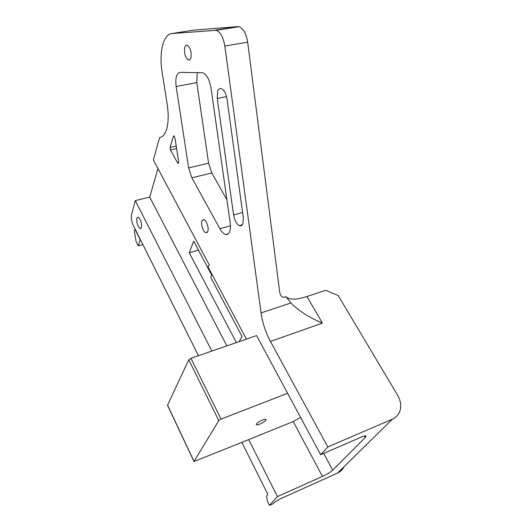 <?xml version="1.0" encoding="UTF-8"?>
<svg xmlns="http://www.w3.org/2000/svg" width="532" height="532" viewBox="0 0 532 532"><rect width="100%" height="100%" fill="white"/><g stroke="black" fill="none" stroke-linecap="round" stroke-linejoin="round"><path stroke-width="0.8" d="M141.492 227.483C141.791 222.675 140.621 219.197 137.981 217.049L136.791 218.153C136.511 222.955 137.688 226.419 140.322 228.541L141.492 227.483M190.922 57.888C191.673 51.784 190.409 47.547 187.124 45.167C186.034 44.974 185.236 45.725 184.73 47.434C184.012 53.533 185.289 57.749 188.554 60.083C189.611 60.276 190.403 59.544 190.922 57.888M174.257 136.106L173.405 136.285L173.891 135.86L174.922 137.761L178.712 161.981L178.213 163.57L177.588 162.938L178.759 162.666M226.546 96.625L217.236 98.48L217.628 91.331C218.306 89.416 219.31 88.465 220.647 88.472L221.086 88.531C223.992 89.689 225.974 93.22 227.031 99.125L243.337 217.834L242.818 224.158L239.739 225.854C236.727 224.358 234.678 220.72 233.595 214.935L242.605 212.507M287.606 393.274L221.046 419.09L218.785 420.573L188.767 359.798L190.935 358.309L256.59 335.592L320.65 454.734L327.818 446.986L270.442 341.431C265.608 332.374 262.476 322.871 261.052 312.922L224.837 46.038C223.307 37.247 220.421 32.006 216.185 30.317L172.102 33.496C163.231 33.882 158.862 52.528 162.134 72.146L167.168 104.159C168.644 114.107 168.498 122.367 166.715 128.917C165.126 134.23 162.759 137.096 159.6 137.522L160.611 137.309M229.538 231.972C228.647 233.914 227.397 234.745 225.768 234.472C223.726 233.994 221.764 232.085 219.882 228.74L191.872 177.801L188.641 167.932L176.152 86.483C175.181 77.925 176.504 73.216 180.122 72.372L202.606 72.731C206.662 74.367 209.475 79.468 211.044 88.046L230.19 222.842C230.695 226.652 230.482 229.698 229.538 231.972M265.82 420.227L266.06 419.602C266.153 417.999 257.86 421.756 256.497 423.944L256.271 424.543C256.205 426.145 264.411 422.428 265.82 420.227M201.947 220.773L203.663 219.523C206.33 219.756 209.275 228.341 207.779 231.533L206.09 232.737C203.423 232.484 200.498 224.025 201.947 220.773M344.058 466.717C342.661 469.59 340.52 471.698 337.627 473.034L392.49 419.09C396.493 417.274 399.08 414.228 400.25 409.953C401.374 405.165 400.523 400.33 397.703 395.436L338.199 295.539L325.704 290.279L307.004 296.497C296.344 299.928 289.355 300.001 286.03 296.71L284.567 297.195C282.086 297.581 280.464 295.885 279.706 292.115L247.666 42.181L224.837 46.038M218.785 420.573L193.981 461.51L248.71 439.625L277.451 496.589L269.418 505.4L273.189 503.698L274.465 502.308L279.533 499.202L337.627 473.034M157.951 168.544L149.718 197.073L135.294 200.637L131.477 214.908C130.932 217.994 131.55 221.512 133.326 225.468L198.476 355.702M241.854 442.411L267.855 494.388L266.599 495.817L267.383 501.31L269.418 505.4M320.65 454.734L361.088 437.171C364.247 435.841 365.916 435.515 366.089 436.187L365.284 437.43L364.46 435.974M323.695 453.41L332.719 470.135L365.284 437.43M277.451 496.589L322.432 476.426L293.199 421.537L300.6 417.44M248.71 439.625L293.199 421.537M149.718 197.073L226.865 345.88M239.147 341.624L242.007 336.443L210.745 277.398L211.736 275.13L193.701 241.142L189.252 252.76L198.469 250.133M236.374 342.588L189.252 252.76M176.611 148.548L170.473 149.918L177.588 162.938M170.473 149.918L170.087 147.45L176.225 146.094M173.405 136.285L170.087 147.45M159.6 137.522L153.369 159.933L209.355 265.096L207.959 266.745L246.396 339.117M217.236 98.48L233.595 214.935M215.048 30.224L237.777 26.613L193.342 30.164L172.102 33.496M237.777 26.613L238.948 26.7C243.297 28.336 246.203 33.496 247.666 42.181M226.911 199.786L211.809 172.973L191.872 177.801M197.232 72.585L196.793 82.613L176.152 86.483M188.641 167.932L208.597 163.224L196.793 82.613M208.597 163.224L211.809 172.973M327.818 446.986L392.49 419.09M307.004 296.497L322.392 323.123C308.999 317.405 298.505 310.688 290.904 302.967L286.03 296.71M332.719 470.135C330.445 472.177 327.014 474.278 322.432 476.426M188.767 359.798L167.56 405.145L194.027 461.37M135.294 200.637L211.842 351.073M140.322 239.447L138.26 245.877L142.902 244.614M135.121 229.059L134.33 231.274L136.139 241.614L138.26 245.877M134.935 229.112L140.129 239.5M219.882 228.74L230.449 225.821M322.392 323.123L270.442 341.431M261.052 312.922L290.904 302.967M190.935 358.309L221.046 419.09M240.052 225.934L241.947 225.408M225.768 234.472L228.314 233.761M207.194 232.431L206.09 232.737M193.981 461.51L167.527 405.311M216.185 30.317L238.948 26.7M189.685 59.883L188.554 60.083M141 228.361L140.322 228.541"/></g></svg>

